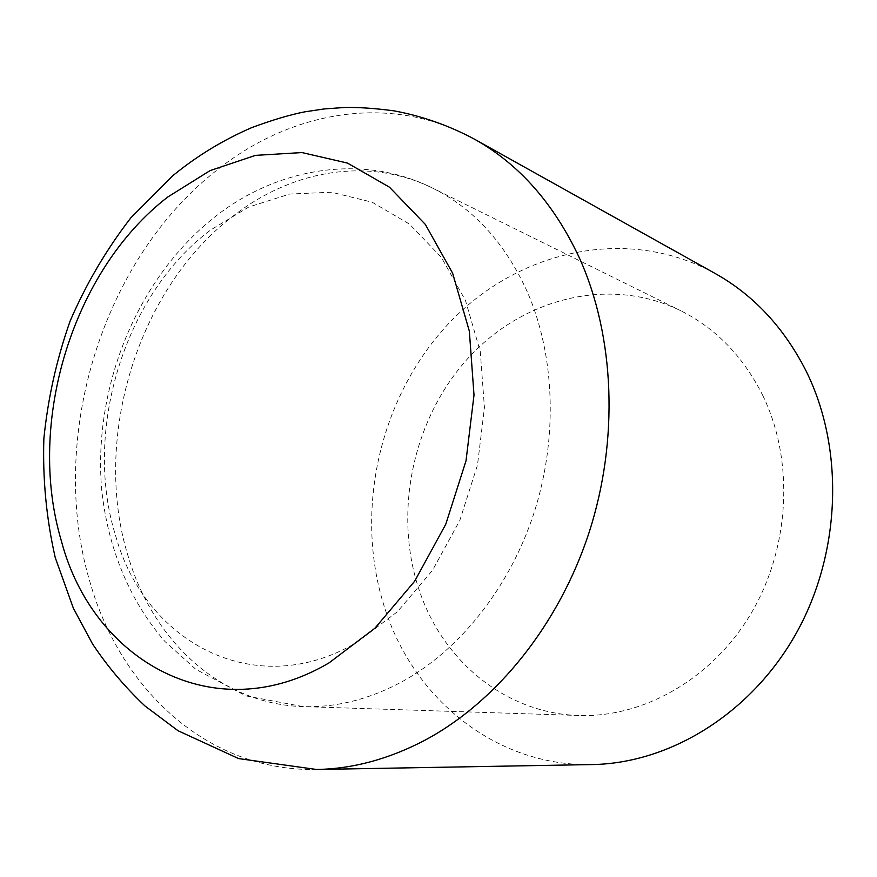 <?xml version="1.0" encoding="UTF-8"?>
<svg xmlns="http://www.w3.org/2000/svg" width="877" height="877" viewBox="0 0 877 877"><rect width="100%" height="100%" fill="white"/><g stroke="black" fill="none" stroke-linecap="round" stroke-linejoin="round"><path stroke-width="0.66" stroke-dasharray="4.38 3.29" d="M715.106 273.46C624.095 223.482 512.343 252.236 444.453 328.13C376.321 404.253 353.014 520.16 387.36 615.72C417.847 702.006 498.125 766.586 592.008 764.569M763.045 396.031C743.521 356.796 715.994 328.316 680.475 310.59C606.983 274.764 518.406 299.791 464.492 362.256C410.469 424.874 392.775 519.074 421.234 595.911C445.867 663.374 507.213 713.472 578.995 715.489C643.554 717.715 712.343 678.941 751.249 613.166C790.067 547.391 794.277 460.721 763.045 396.031M356.939 642.282L397.424 611.718L432.471 570.379L459.778 520.51L477.483 465.095L484.433 407.608L480.278 351.644L465.512 300.603L441.35 257.378L409.526 224.128L372.177 202.214L331.506 192.227L289.728 194.036L248.86 206.983L210.699 229.949C124.578 294.102 82.635 430.947 115.687 535.935C145.122 642.413 255.339 702.652 356.939 642.282M474.501 139.191C392.129 93.083 292.973 110.173 218.362 169.009C102.006 258.627 46.941 439.355 90.101 582.503C120.609 689.497 207.772 771.628 316.531 769.48M234.926 214.668C137.777 287.13 91.208 439.103 128.415 557.147C153.387 640.966 220.357 704.198 303.058 706.599C336.812 707.684 370.423 699.046 403.902 680.695C460.995 648.651 510.261 586.34 534.236 512.234C557.947 438.051 554.944 356.029 527.757 292.874C505.536 243.532 473.942 208.671 432.964 188.292C369.118 156.588 293.576 169.765 234.926 214.668M578.995 715.489L303.058 706.599L246.02 695.921L195.845 669.348L164.92 641.46C128.404 599.462 107.257 545.538 101.546 488.083C93.499 386.932 136.538 279.686 213.385 218.088C275.323 168.154 361.806 152.412 432.964 188.292L680.475 310.59"/><path stroke-width="1.32" d="M167.704 197.051C72.506 270.401 26.025 422.988 61.39 540.999C92.765 660.513 214.098 730.738 329.007 662.902L374.819 628.305L414.657 581.221L445.779 524.227L466.016 460.809L474.008 395.056L469.348 331.188L452.631 273.185L425.301 224.38L389.443 187.185L347.478 163.078L301.973 152.565L255.404 155.382L209.998 170.653L167.704 197.051M592.008 764.569C669.666 763.385 751.129 713.889 796.294 633.183C841.35 552.488 844.452 448.147 806.04 370.894C783.917 327.516 753.606 295.034 715.106 273.46L474.501 139.191C519.151 164.12 554.209 203.892 579.664 258.518C614.591 336.308 619.129 439.07 589.311 531.835C559.186 624.512 496.733 701.677 425.389 739.969C389.202 759.033 352.916 768.866 316.531 769.48L592.008 764.569M474.501 139.191C448.903 125.488 422.056 116.038 393.97 110.842C374.15 108.233 357.487 107.126 343.97 107.52L324.369 108.923L305.032 111.796C290.419 114.613 272.692 119.875 251.863 127.56C223.131 139.991 196.722 156.084 172.637 175.839L130.816 217.869C106.402 249.474 86.176 283.852 70.138 321.015C56.643 359.263 47.873 398.542 43.85 438.84C42.611 479.193 46.404 518.778 55.24 557.608L73.372 608.232L92.502 643.871C107.531 666.432 125.016 687.129 144.957 705.963L178.031 730.738L238.599 758.583L316.531 769.48"/></g></svg>
